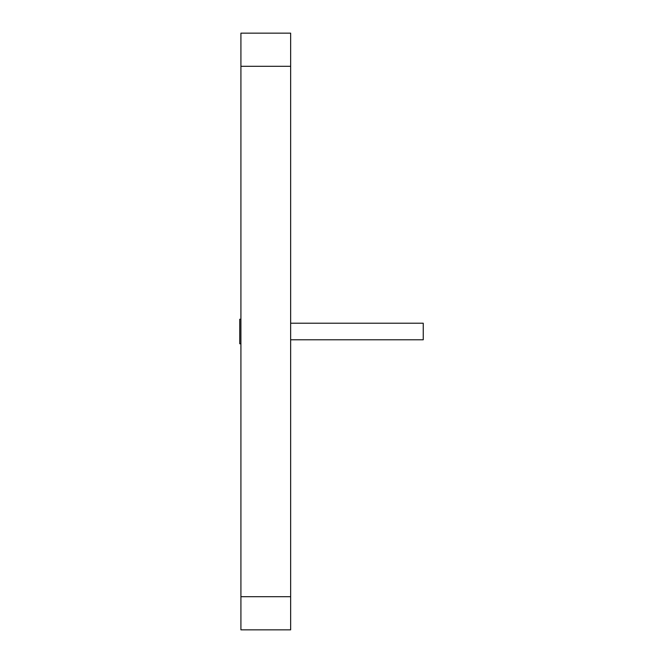 <?xml version="1.0" encoding="UTF-8"?>
<svg xmlns="http://www.w3.org/2000/svg" width="663" height="663" viewBox="0 0 663 663"><rect width="100%" height="100%" fill="white"/><g stroke="black" fill="none" stroke-linecap="round" stroke-linejoin="round"><path stroke-width="0.99" d="M290.643 66.3L290.643 629.85L240.918 629.85L240.918 33.15L290.643 33.15L290.643 66.3L240.918 66.3M290.643 596.7L240.918 596.7M240.918 319.234L239.757 319.234L239.757 343.766L240.918 343.766M290.643 323.212L423.243 323.212L423.243 339.788L290.643 339.788"/></g></svg>
